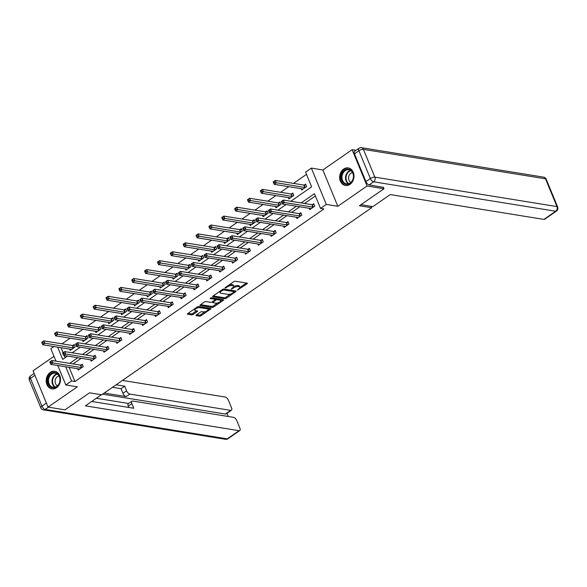 <?xml version="1.0" encoding="UTF-8"?>
<svg xmlns="http://www.w3.org/2000/svg" width="587" height="587" viewBox="0 0 587 587"><rect width="100%" height="100%" fill="white"/><g stroke="black" fill="none" stroke-linecap="round" stroke-linejoin="round"><path stroke-width="0.88" d="M237.427 290.103L247.061 283.829A1.123 0.411 157.6 0 0 247.428 283.294A1.123 0.411 157.6 0 0 247.2 283.161L235.24 281.232A1.123 0.411 157.6 0 0 233.773 281.679L225.173 287.637L225.07 288.107L227.213 287.021A3.581 1.313 157.6 0 1 231.931 285.568L232.929 285.73A3.581 1.313 157.6 0 1 233.648 286.163A3.581 1.313 157.6 0 1 232.467 287.865L231.249 289.105L233.391 288.019A3.581 1.313 157.6 0 1 238.109 286.566L239.107 286.727A3.581 1.313 157.6 0 1 239.834 287.16A3.581 1.313 157.6 0 1 238.645 288.87L237.427 290.103M56.499 387.75A8.9 7.11 -80.8 0 0 60.446 378.344A8.9 7.11 -80.8 0 0 54.767 371.314A8.9 7.11 -80.8 0 0 50.189 372.444A8.9 7.11 -80.8 0 0 46.241 381.851A8.9 7.11 -80.8 0 0 51.927 388.88A8.9 7.11 -80.8 0 0 56.499 387.75M349.977 184.355A8.9 7.11 -80.8 0 0 353.932 174.941A8.9 7.11 -80.8 0 0 348.245 167.911A8.9 7.11 -80.8 0 0 343.674 169.041A8.9 7.11 -80.8 0 0 339.719 178.455A8.9 7.11 -80.8 0 0 345.405 185.485A8.9 7.11 -80.8 0 0 349.977 184.355M196.374 314.955A1.123 0.411 157.6 0 0 195.999 315.49A1.123 0.411 157.6 0 0 196.227 315.623L199.58 316.166A1.123 0.411 157.6 0 0 201.055 315.711L210.601 309.092A1.123 0.411 157.6 0 0 210.975 308.564A1.123 0.411 157.6 0 0 210.748 308.424L198.788 306.495A1.123 0.411 157.6 0 0 197.313 306.95L187.767 313.561A1.123 0.411 157.6 0 0 187.4 314.096A1.123 0.411 157.6 0 0 187.62 314.236L191.678 314.889A1.123 0.411 157.6 0 0 193.152 314.434L197.239 311.602A1.123 0.411 157.6 0 0 197.606 311.066A1.123 0.411 157.6 0 0 197.379 310.934L195.368 310.611A2.994 1.101 157.6 0 1 194.767 310.252A2.994 1.101 157.6 0 1 196.396 308.432A2.994 1.101 157.6 0 1 199.697 307.61L207.571 308.879A2.994 1.101 157.6 0 1 208.18 309.239A2.994 1.101 157.6 0 1 206.551 311.059A2.994 1.101 157.6 0 1 203.241 311.88L201.935 311.668A1.123 0.411 157.6 0 0 200.46 312.123L196.374 314.955M69.119 367.337L74.96 381.513L71.577 380.963L65.81 384.962L57.79 365.503M383.37 187.18L384.008 188.735L359.442 205.758L371.63 207.732L101.727 394.787L89.54 392.82L64.974 409.843L48.053 407.107L77.315 386.826L65.81 384.962M384.008 188.735L367.088 185.998L352.119 149.685L322.857 169.973L311.345 168.109L326.313 204.415L320.539 208.422L314.478 193.695L301.138 202.941M322.857 169.973L337.818 206.279L367.088 185.998M337.818 206.279L326.313 204.415M74.96 381.513L323.929 208.965L320.539 208.422M224.748 298.724A1.123 0.411 157.6 0 0 226.222 298.269L235.769 291.651A1.123 0.411 157.6 0 0 236.143 291.123A1.123 0.411 157.6 0 0 235.915 290.983L223.955 289.053A1.123 0.411 157.6 0 0 222.48 289.508L212.934 296.119A1.123 0.411 157.6 0 0 212.56 296.655A1.123 0.411 157.6 0 0 212.787 296.787L224.748 298.724L224.344 297.741A1.123 0.411 157.6 0 0 225.819 297.286L230.5 294.043M223.185 300.375L213.639 306.994A1.123 0.411 157.6 0 1 212.164 307.449L200.204 305.511A1.123 0.411 157.6 0 1 199.976 305.379A1.123 0.411 157.6 0 1 200.35 304.844L204.437 302.012A1.123 0.411 157.6 0 1 205.912 301.557L210.762 302.342A1.123 0.411 157.6 0 0 212.237 301.887L214.945 300.008A1.123 0.411 157.6 0 0 215.319 299.473A1.123 0.411 157.6 0 0 215.091 299.341L210.043 298.526L211.173 297.741L223.331 299.708A1.123 0.411 157.6 0 1 223.559 299.84A1.123 0.411 157.6 0 1 223.185 300.375L222.884 299.634M53.997 356.309L33.085 370.801L48.053 407.107M356.038 150.323L352.119 149.685M371.63 207.732L371.05 206.331M315.402 195.948L304.528 203.484M299.788 206.771L291.666 212.399M286.926 215.686L278.803 221.314M274.063 224.601L265.948 230.229M261.208 233.509L253.085 239.136M248.345 242.424L240.222 248.052M235.482 251.339L227.36 256.967M222.627 260.246L214.504 265.874M209.764 269.162L201.642 274.789M196.902 278.077L188.779 283.704M184.039 286.992L175.924 292.62M171.184 295.899L163.061 301.527M158.321 304.814L150.199 310.442M145.459 313.729L137.343 319.357M132.603 322.637L124.481 328.265M119.741 331.552L111.618 337.18M106.878 340.467L98.763 346.095M94.023 349.382L85.9 355.01M81.16 358.29L73.037 363.918M309.239 208.297L309.782 209.618L314.727 206.191L313.715 203.74L312.387 204.665M296.376 217.212L296.919 218.533L301.872 215.106L300.86 212.655L299.524 213.58M283.521 226.127L284.064 227.448L289.009 224.021L287.997 221.563L286.661 222.488M270.658 235.042L271.201 236.363L276.147 232.929L275.134 230.478L273.799 231.403M257.796 243.95L258.339 245.271L263.284 241.844L262.279 239.393L260.944 240.318M244.933 252.865L245.483 254.186L250.429 250.759L249.416 248.308L248.081 249.233M232.078 261.78L232.621 263.101L237.566 259.674L236.554 257.216L235.218 258.141M219.215 270.688L219.758 272.016L224.704 268.582L223.698 266.131L222.363 267.056M206.353 279.603L206.903 280.924L211.848 277.497L210.836 275.046L209.5 275.971M193.497 288.518L194.04 289.839L198.986 286.412L197.973 283.954L196.638 284.878M180.635 297.433L181.178 298.754L186.123 295.32L185.11 292.869L183.782 293.793M167.772 306.341L168.322 307.661L173.268 304.235L172.255 301.784L170.92 302.709M154.917 315.256L155.46 316.576L160.405 313.15L159.393 310.699L158.057 311.624M142.054 324.171L142.597 325.492L147.542 322.065L146.53 319.607L145.202 320.531M129.191 333.078L129.734 334.407L134.687 330.973L133.675 328.522L132.339 329.446M116.336 341.994L116.879 343.314L121.825 339.888L120.812 337.437L119.477 338.361M103.473 350.909L104.016 352.229L108.962 348.803L107.949 346.345L106.614 347.269M90.611 359.824L91.154 361.144L96.099 357.71L95.094 355.26L93.759 356.184M77.748 368.731L78.298 370.052L83.244 366.626L82.231 364.175L80.896 365.099M306.502 174.361L293.485 183.386M288.745 186.666L280.623 192.294M275.883 195.581L267.76 201.209M263.02 204.496L254.905 210.124M250.165 213.404L242.042 219.032M237.302 222.319L229.179 227.947M224.439 231.234L216.324 236.862M211.584 240.149L203.462 245.777M198.722 249.057L190.599 254.685M185.859 257.972L177.744 263.6M173.004 266.887L164.881 272.515M160.141 275.795L152.018 281.422M147.278 284.71L139.163 290.338M134.423 293.625L126.3 299.253M121.56 302.54L113.438 308.168M108.698 311.448L100.575 317.075M95.835 320.363L87.72 325.99M82.98 329.278L74.857 334.906M70.117 338.185L61.995 343.813M61.033 347.709L63.095 352.721M64.269 355.561L65.135 357.674M301.146 188.676L301.696 189.997L306.641 186.563L305.629 184.113L304.293 185.037M288.29 197.584L288.833 198.905L293.779 195.478L292.766 193.028L291.431 193.952M275.428 206.499L275.971 207.82L280.916 204.393L279.911 201.943L278.576 202.867M262.565 215.414L263.115 216.735L268.061 213.308L267.048 210.85L265.713 211.775M249.71 224.322L250.253 225.65L255.198 222.216L254.186 219.765L252.85 220.69M236.847 233.237L237.39 234.558L242.336 231.131L241.323 228.681L239.995 229.605M223.985 242.152L224.528 243.473L229.48 240.046L228.468 237.588L227.132 238.513M211.129 251.067L211.672 252.388L216.618 248.954L215.605 246.503L214.27 247.428M198.267 259.975L198.81 261.296L203.755 257.869L202.742 255.418L201.414 256.343M185.404 268.89L185.947 270.211L190.9 266.784L189.887 264.333L188.552 265.258M172.541 277.805L173.092 279.126L178.037 275.699L177.025 273.241L175.689 274.166M159.686 286.713L160.229 288.041L165.174 284.607L164.162 282.156L162.826 283.081M146.823 295.628L147.366 296.949L152.312 293.522L151.307 291.071L149.971 291.996M133.961 304.543L134.511 305.864L139.457 302.437L138.444 299.979L137.109 300.904M121.105 313.458L121.648 314.779L126.594 311.345L125.581 308.894L124.246 309.819M108.243 322.366L108.786 323.686L113.731 320.26L112.726 317.809L111.391 318.734M95.38 331.281L95.93 332.602L100.876 329.175L99.863 326.724L98.528 327.649M82.525 340.196L83.068 341.517L88.013 338.09L87.001 335.632L85.665 336.556M69.662 349.111L70.205 350.432L75.151 346.998L74.138 344.547L72.81 345.472M56 361.166L50.842 348.656L53.872 346.557M290.807 201.268L311.646 186.827L305.578 172.108L311.345 168.109M65.737 366.794L71.577 380.963M296.398 206.228L288.283 211.856M283.543 215.136L275.42 220.763M270.68 224.051L262.558 229.678M257.818 232.966L249.702 238.593M244.962 241.873L236.84 247.501M232.1 250.788L223.977 256.416M219.237 259.703L211.122 265.331M206.382 268.619L198.259 274.246M193.519 277.526L185.397 283.154M180.657 286.441L172.534 292.069M167.794 295.356L159.679 300.984M154.939 304.264L146.816 309.892M142.076 313.179L133.953 318.807M129.213 322.094L121.098 327.722M116.358 331.009L108.235 336.637M103.495 339.917L95.373 345.545M90.633 348.832L82.518 354.46M77.778 357.747L69.655 363.375M57.651 347.166L62.677 359.376L67.439 356.074M72.179 352.787L80.302 347.159M85.042 343.879L93.164 338.251M97.904 334.964L106.027 329.336M110.767 326.049L118.882 320.421M123.622 317.141L131.745 311.514M136.485 308.226L144.607 302.599M149.347 299.311L157.463 293.683M162.203 290.396L170.325 284.768M175.065 281.489L183.188 275.861M187.928 272.573L196.043 266.946M200.783 263.658L208.906 258.031M213.646 254.751L221.769 249.123M226.509 245.836L234.624 240.208M239.364 236.921L247.487 231.293M252.227 228.005L260.349 222.378M265.089 219.098L273.204 213.47M277.945 210.183L286.067 204.555M239.834 287.16L239.423 286.177A3.581 1.313 157.6 0 0 238.704 285.744L239.107 286.727M233.626 286.639A3.581 1.313 157.6 0 1 237.706 285.583L238.704 285.744M233.648 286.163L233.244 285.179A3.581 1.313 157.6 0 0 232.525 284.746L232.929 285.73M229.091 284.922A3.581 1.313 157.6 0 1 231.527 284.585L232.525 284.746M239.826 287.579L246.393 283.029M213.198 295.943L224.344 297.741M234.125 291.534L235.101 290.851M233.949 292.121L234.052 291.651L223.552 289.956L221.35 291.086A3.581 1.313 157.6 0 0 220.162 292.796A3.581 1.313 157.6 0 0 220.888 293.221L228.064 294.38A3.581 1.313 157.6 0 0 232.775 292.935L233.949 292.121M233.758 290.939L234.052 291.651M223.64 289.053L233.648 290.668M219.758 291.394A3.581 1.313 157.6 0 0 219.758 291.812L220.162 292.796M222.517 299.575L220.741 300.808M217.704 302.914L213.235 306.01L213.639 306.994M200.615 304.66L211.76 306.465A1.123 0.411 157.6 0 0 213.235 306.01M215.319 299.473L214.908 298.497A1.123 0.411 157.6 0 0 214.688 298.357L210.902 297.748M215.796 303.156A2.994 1.101 157.6 0 0 219.098 302.334A2.994 1.101 157.6 0 0 220.727 300.515A2.994 1.101 157.6 0 0 220.125 300.155L217.351 299.708A1.123 0.411 157.6 0 0 215.877 300.162L213.162 302.041A1.123 0.411 157.6 0 0 212.795 302.576A1.123 0.411 157.6 0 0 213.022 302.709L215.796 303.156M220.727 300.515L220.323 299.531A2.994 1.101 157.6 0 0 219.721 299.172L220.125 300.155M215.253 299.326L215.473 299.179A1.123 0.411 157.6 0 1 216.948 298.724L219.721 299.172M208.18 309.239L207.776 308.256A2.994 1.101 157.6 0 0 207.167 307.904L207.571 308.879M197.489 306.84A2.994 1.101 157.6 0 1 199.294 306.627L207.167 307.904M194.341 309.011A2.994 1.101 157.6 0 0 194.363 309.268L194.767 310.252M188.031 313.385L191.274 313.906A1.123 0.411 157.6 0 0 192.741 313.451L196.572 310.802M196.638 314.771L199.176 315.182A1.123 0.411 157.6 0 0 200.651 314.727L205.083 311.66M208.202 309.496L209.941 308.292M273.248 182.029L273.652 183.012L274.474 182.44L274.07 181.464L273.204 181.867L275.266 180.436L276.279 182.895L274.217 184.318L302.782 188.941A1.137 0.418 -22.4 0 1 302.98 189.021L303.024 189.073M305.93 184.846L304.147 185.059A1.137 0.418 -22.4 0 1 303.831 185.059L275.266 180.436L274.07 181.464M305.306 187.488L305.159 187.51A1.137 0.418 -22.4 0 1 304.844 187.51L274.474 182.44M274.217 184.318L273.652 183.012M281.334 201.657L281.745 202.64L282.567 202.067L282.164 201.084L281.298 201.495L283.36 200.064L284.365 202.515L312.937 207.138A1.137 0.418 157.6 0 0 313.245 207.138L313.392 207.116M282.567 202.067L284.365 202.515L282.31 203.946L310.875 208.561A1.137 0.418 157.6 0 1 311.066 208.649L311.117 208.693M282.164 201.084L283.36 200.064L311.924 204.68A1.137 0.418 157.6 0 0 312.233 204.68L314.016 204.467M281.745 202.64L282.31 203.946M342.221 172.974A7.697 6.156 99.2 0 1 350.821 170.135A7.697 6.156 99.2 0 1 352.516 180.591A7.697 6.156 99.2 0 1 343.916 183.438A7.697 6.156 99.2 0 1 342.221 172.974M352.471 180.363A7.132 5.701 -80.8 0 0 348.847 169.804A7.132 5.701 -80.8 0 0 342.94 173.312A7.132 5.701 -80.8 0 0 346.565 183.878A7.132 5.701 -80.8 0 0 352.471 180.363M352.545 172.607A5.078 4.058 -80.8 0 0 349.25 175.131A5.078 4.058 -80.8 0 0 350.967 182.381M349.089 168.117A8.842 7.066 -80.8 0 0 348.781 168.058A8.842 7.066 -80.8 0 0 341.458 172.417A8.842 7.066 -80.8 0 0 345.956 185.514A8.842 7.066 -80.8 0 0 346.271 185.558M48.743 376.377A7.697 6.156 99.2 0 1 57.343 373.53A7.697 6.156 99.2 0 1 59.03 383.993A7.697 6.156 99.2 0 1 50.431 386.833A7.697 6.156 99.2 0 1 48.743 376.377M58.994 383.766A7.132 5.701 -80.8 0 0 55.361 373.2A7.132 5.701 -80.8 0 0 49.462 376.715A7.132 5.701 -80.8 0 0 53.087 387.281A7.132 5.701 -80.8 0 0 58.994 383.766M59.067 376.01A5.078 4.058 -80.8 0 0 55.772 378.527A5.078 4.058 -80.8 0 0 57.482 385.776M55.604 371.512A8.842 7.066 -80.8 0 0 55.295 371.454A8.842 7.066 -80.8 0 0 47.98 375.812A8.842 7.066 -80.8 0 0 52.478 388.91A8.842 7.066 -80.8 0 0 52.786 388.954M360.968 204.702L372.855 206.624L390.252 194.568L543.914 219.406L555.698 211.239L373.611 181.801L369.157 184.883L383.465 187.407M354.467 153.838L365.914 181.61L370.36 178.529L358.914 150.756L354.467 153.838A3.419 1.629 -124.7 0 1 354.548 151.358L359.002 148.269A3.419 1.629 55.3 0 0 358.914 150.756A3.419 1.255 157.6 0 1 363.419 149.369L374.866 177.142L556.96 206.58L545.514 178.808L363.419 149.369A3.419 2.737 -80.8 0 0 361.497 147.704A3.419 3.419 0 0 0 359.002 148.269M546.203 179.218A3.419 3.419 0 0 0 543.584 177.142A3.419 2.737 -80.8 0 1 545.514 178.808A3.419 1.255 -22.4 0 1 546.203 179.218L557.65 206.991A3.419 1.255 157.6 0 0 556.96 206.58A3.419 2.737 -80.8 0 1 555.698 211.239A3.419 1.629 55.3 0 0 556.432 211.107L544.648 219.274A3.419 1.629 -124.7 0 1 543.914 219.406M369.157 184.883A3.419 1.629 -124.7 0 1 365.914 181.61M101.426 394.735L85.394 405.852L239.056 430.689A3.419 1.629 55.3 0 0 239.79 430.557A3.419 1.629 55.3 0 0 239.87 428.077L236.796 420.615A3.419 1.629 55.3 0 0 233.553 417.342L132.691 401.038A3.419 1.629 55.3 0 0 131.958 401.17A3.419 1.629 55.3 0 0 131.877 403.658L128.245 406.167A3.419 1.629 -124.7 0 1 128.326 403.687L131.958 401.17M91.719 401.464L133.777 408.266L131.877 403.658M46.38 403.064L34.934 375.291L30.48 378.38L41.926 406.153L46.38 403.064A3.419 1.629 55.3 0 0 46.439 403.203M231.417 410.247L226.142 413.901A3.419 1.629 -124.7 0 1 225.408 414.033L230.684 410.379A3.419 1.629 55.3 0 0 231.417 410.247A3.419 1.629 55.3 0 0 231.498 407.76L228.424 400.305A3.419 1.629 55.3 0 0 225.181 397.032L122.448 380.42M228.314 416.499L227 413.307M126.579 390.795A3.419 1.629 55.3 0 0 129.822 394.068L126.19 396.585A3.419 1.629 -124.7 0 1 122.947 393.312L126.579 390.795L124.679 386.187L116.131 384.808M230.684 410.379L129.822 394.068M96.341 398.265L128.619 403.482M126.19 396.585L104.251 393.041M225.408 414.033L102.6 394.178M122.947 393.312L121.047 388.704L112.499 387.317M121.047 388.704L124.679 386.187M128.78 407.459L128.245 406.167M260.386 190.944L260.789 191.927L261.619 191.355L261.215 190.371L260.349 190.782L262.404 189.352L263.416 191.802L261.354 193.233L289.927 197.848A1.137 0.418 -22.4 0 1 290.117 197.936L290.169 197.98M293.067 193.754L291.284 193.967A1.137 0.418 -22.4 0 1 290.976 193.967L262.404 189.352L261.215 190.371M292.443 196.403L292.297 196.425A1.137 0.418 -22.4 0 1 291.981 196.425L261.619 191.355M261.354 193.233L260.789 191.927M247.531 199.859L247.934 200.842L248.756 200.27L248.352 199.287L247.487 199.69L249.548 198.267L250.561 200.717L248.499 202.148L277.064 206.763A1.137 0.418 -22.4 0 1 277.255 206.844L277.306 206.895M280.212 202.669L278.421 202.882A1.137 0.418 -22.4 0 1 278.113 202.882L249.548 198.267L248.352 199.287M279.581 205.318L279.434 205.333A1.137 0.418 -22.4 0 1 279.126 205.333L248.756 200.27M248.499 202.148L247.934 200.842M268.479 210.572L268.883 211.555L269.704 210.982L269.301 209.999L268.435 210.403L270.497 208.979L271.51 211.43L300.074 216.053A1.137 0.418 157.6 0 0 300.383 216.045L300.537 216.031M269.704 210.982L271.51 211.43L269.448 212.861L298.013 217.476A1.137 0.418 157.6 0 1 298.203 217.557L298.255 217.608M269.301 209.999L270.497 208.979L299.062 213.595A1.137 0.418 157.6 0 0 299.377 213.595L301.16 213.382M268.883 211.555L269.448 212.861M255.616 219.487L256.02 220.463L256.849 219.898L256.438 218.914L255.572 219.318L257.634 217.887L258.647 220.345L287.212 224.96A1.137 0.418 157.6 0 0 287.527 224.96L287.674 224.946M256.849 219.898L258.647 220.345L256.585 221.769L285.15 226.391A1.137 0.418 157.6 0 1 285.348 226.472L285.399 226.523M256.438 218.914L257.634 217.887L286.199 222.51A1.137 0.418 157.6 0 0 286.515 222.51L288.298 222.297M256.02 220.463L256.585 221.769M234.668 208.774L235.071 209.75L235.893 209.177L235.49 208.202L234.624 208.605L236.686 207.174L237.698 209.632L235.636 211.056L264.201 215.678A1.137 0.418 -22.4 0 1 264.392 215.759L264.443 215.811M267.349 211.584L265.566 211.797A1.137 0.418 -22.4 0 1 265.251 211.797L236.686 207.174L235.49 208.202M266.725 214.233L266.579 214.248A1.137 0.418 -22.4 0 1 266.263 214.248L235.893 209.177M235.636 211.056L235.071 209.75M221.805 217.682L222.209 218.665L223.038 218.093L222.634 217.109L221.769 217.52L223.823 216.089L224.836 218.54L222.774 219.971L251.339 224.586A1.137 0.418 -22.4 0 1 251.537 224.674L251.588 224.718M254.487 220.492L252.703 220.705A1.137 0.418 -22.4 0 1 252.395 220.705L223.823 216.089L222.634 217.109M253.863 223.141L253.716 223.163A1.137 0.418 -22.4 0 1 253.401 223.163L223.038 218.093M222.774 219.971L222.209 218.665M208.95 226.597L209.354 227.58L210.175 227.008L209.772 226.024L208.906 226.428L210.968 225.004L211.98 227.455L209.919 228.886L238.483 233.501A1.137 0.418 -22.4 0 1 238.674 233.582L238.726 233.633M241.624 229.407L239.841 229.62A1.137 0.418 -22.4 0 1 239.533 229.62L210.968 225.004L209.772 226.024M241 232.056L240.853 232.07A1.137 0.418 -22.4 0 1 240.545 232.078L210.175 227.008M209.919 228.886L209.354 227.58M242.754 228.394L243.165 229.378L243.987 228.805L243.583 227.822L242.717 228.233L244.779 226.802L245.784 229.26L274.356 233.875A1.137 0.418 157.6 0 0 274.665 233.875L274.811 233.853M243.987 228.805L245.784 229.26L243.73 230.684L272.295 235.306A1.137 0.418 157.6 0 1 272.485 235.387L272.537 235.438M243.583 227.822L244.779 226.802L273.344 231.425A1.137 0.418 157.6 0 0 273.652 231.425L275.435 231.212M243.165 229.378L243.73 230.684M229.899 237.309L230.302 238.293L231.124 237.72L230.72 236.737L229.855 237.148L231.916 235.717L232.929 238.168L261.494 242.791A1.137 0.418 157.6 0 0 261.802 242.791L261.956 242.769M231.124 237.72L232.929 238.168L230.867 239.599L259.432 244.214A1.137 0.418 157.6 0 1 259.623 244.302L259.674 244.346M230.72 236.737L231.916 235.717L260.481 240.332A1.137 0.418 157.6 0 0 260.797 240.332L262.58 240.12M230.302 238.293L230.867 239.599M217.036 246.224L217.439 247.208L218.261 246.635L217.858 245.652L216.992 246.056L219.054 244.632L220.066 247.083L248.631 251.698A1.137 0.418 157.6 0 0 248.947 251.698L249.093 251.684M218.261 246.635L220.066 247.083L218.004 248.514L246.569 253.129A1.137 0.418 157.6 0 1 246.767 253.21L246.819 253.261M217.858 245.652L219.054 244.632L247.619 249.248A1.137 0.418 157.6 0 0 247.934 249.248L249.717 249.035M217.439 247.208L218.004 248.514M196.087 235.512L196.491 236.488L197.313 235.923L196.909 234.939L196.043 235.343L198.105 233.912L199.118 236.37L197.056 237.801L225.621 242.416A1.137 0.418 -22.4 0 1 225.812 242.497L225.863 242.548M228.769 238.322L226.986 238.535A1.137 0.418 -22.4 0 1 226.67 238.535L198.105 233.912L196.909 234.939M228.145 240.971L227.998 240.986A1.137 0.418 -22.4 0 1 227.683 240.986L197.313 235.923M197.056 237.801L196.491 236.488M204.173 255.14L204.577 256.115L205.406 255.543L205.002 254.567L204.137 254.971L206.198 253.54L207.204 255.998L235.769 260.613A1.137 0.418 157.6 0 0 236.084 260.613L236.231 260.599M205.406 255.543L207.204 255.998L205.142 257.422L233.714 262.044A1.137 0.418 157.6 0 1 233.905 262.125L233.956 262.176M205.002 254.567L206.198 253.54L234.763 258.163A1.137 0.418 157.6 0 0 235.071 258.163L236.855 257.95M204.577 256.115L205.142 257.422M183.225 244.419L183.628 245.403L184.457 244.83L184.047 243.854L183.181 244.258L185.243 242.827L186.255 245.285L184.193 246.709L212.758 251.331A1.137 0.418 -22.4 0 1 212.956 251.412L213.008 251.463M215.906 247.237L214.123 247.45A1.137 0.418 -22.4 0 1 213.807 247.45L185.243 242.827L184.047 243.854M215.282 249.886L215.136 249.901A1.137 0.418 -22.4 0 1 214.82 249.901L184.457 244.83M184.193 246.709L183.628 245.403M191.318 264.047L191.722 265.031L192.543 264.458L192.14 263.475L191.274 263.886L193.336 262.455L194.348 264.906L222.913 269.528A1.137 0.418 157.6 0 0 223.221 269.528L223.376 269.506M192.543 264.458L194.348 264.906L192.287 266.337L220.851 270.952A1.137 0.418 157.6 0 1 221.042 271.04L221.094 271.084M192.14 263.475L193.336 262.455L221.901 267.07A1.137 0.418 157.6 0 0 222.216 267.07L223.999 266.858M191.722 265.031L192.287 266.337M170.362 253.335L170.773 254.318L171.595 253.745L171.191 252.762L170.325 253.173L172.387 251.742L173.392 254.193L171.338 255.624L199.903 260.239A1.137 0.418 -22.4 0 1 200.094 260.327L200.145 260.371M203.043 256.145L201.26 256.358A1.137 0.418 -22.4 0 1 200.952 256.358L172.387 251.742L171.191 252.762M202.42 258.794L202.273 258.816A1.137 0.418 -22.4 0 1 201.965 258.816L171.595 253.745M171.338 255.624L170.773 254.318M178.455 272.962L178.859 273.946L179.681 273.373L179.277 272.39L178.411 272.794L180.473 271.37L181.486 273.821L210.051 278.443A1.137 0.418 157.6 0 0 210.366 278.436L210.513 278.421M179.681 273.373L181.486 273.821L179.424 275.252L207.989 279.867A1.137 0.418 157.6 0 1 208.187 279.948L208.231 279.999M179.277 272.39L180.473 271.37L209.038 275.985A1.137 0.418 157.6 0 0 209.354 275.985L211.137 275.773M178.859 273.946L179.424 275.252M157.507 262.25L157.91 263.233L158.732 262.66L158.329 261.677L157.463 262.081L159.525 260.657L160.537 263.108L158.475 264.539L187.04 269.154A1.137 0.418 -22.4 0 1 187.231 269.235L187.282 269.286M190.188 265.06L188.405 265.273A1.137 0.418 -22.4 0 1 188.089 265.273L159.525 260.657L158.329 261.677M189.564 267.709L189.41 267.723A1.137 0.418 -22.4 0 1 189.102 267.723L158.732 262.66M158.475 264.539L157.91 263.233M165.593 281.877L165.996 282.853L166.825 282.288L166.422 281.305L165.556 281.709L167.611 280.278L168.623 282.736L197.188 287.351A1.137 0.418 157.6 0 0 197.503 287.351L197.65 287.337M166.825 282.288L168.623 282.736L166.561 284.167L195.133 288.782A1.137 0.418 157.6 0 1 195.324 288.863L195.376 288.914M166.422 281.305L167.611 280.278L196.183 284.9A1.137 0.418 157.6 0 0 196.491 284.9L198.274 284.688M165.996 282.853L166.561 284.167M144.644 271.165L145.048 272.141L145.877 271.568L145.466 270.592L144.6 270.996L146.662 269.565L147.675 272.023L145.613 273.447L174.178 278.069A1.137 0.418 -22.4 0 1 174.376 278.15L174.427 278.201M177.325 273.975L175.542 274.188A1.137 0.418 -22.4 0 1 175.227 274.188L146.662 269.565L145.466 270.592M176.702 276.624L176.555 276.638A1.137 0.418 -22.4 0 1 176.239 276.638L145.877 271.568M145.613 273.447L145.048 272.141M152.737 290.785L153.141 291.768L153.963 291.196L153.559 290.22L152.693 290.624L154.755 289.193L155.768 291.651L184.333 296.266A1.137 0.418 157.6 0 0 184.641 296.266L184.788 296.252M153.963 291.196L155.768 291.651L153.706 293.074L182.271 297.697A1.137 0.418 157.6 0 1 182.462 297.778L182.513 297.829M153.559 290.22L154.755 289.193L183.32 293.816A1.137 0.418 157.6 0 0 183.628 293.816L185.411 293.603M153.141 291.768L153.706 293.074M131.781 280.072L132.192 281.056L133.014 280.483L132.611 279.5L131.745 279.911L133.807 278.48L134.812 280.931L132.757 282.362L161.322 286.984A1.137 0.418 -22.4 0 1 161.513 287.065L161.564 287.109M164.463 282.883L162.68 283.095A1.137 0.418 -22.4 0 1 162.372 283.095L133.807 278.48L132.611 279.5M163.839 285.531L163.692 285.553A1.137 0.418 -22.4 0 1 163.384 285.553L133.014 280.483M132.757 282.362L132.192 281.056M139.875 299.7L140.278 300.683L141.1 300.111L140.697 299.128L139.831 299.539L141.893 298.108L142.905 300.559L171.47 305.181A1.137 0.418 157.6 0 0 171.786 305.181L171.932 305.159M141.1 300.111L142.905 300.559L140.843 301.989L169.408 306.605A1.137 0.418 157.6 0 1 169.599 306.693L169.65 306.737M140.697 299.128L141.893 298.108L170.457 302.723A1.137 0.418 157.6 0 0 170.773 302.723L172.556 302.51M140.278 300.683L140.843 301.989M118.926 288.987L119.33 289.971L120.152 289.398L119.748 288.415L118.882 288.819L120.944 287.395L121.957 289.846L119.895 291.277L148.46 295.892A1.137 0.418 -22.4 0 1 148.65 295.973L148.702 296.024M151.607 291.798L149.824 292.01A1.137 0.418 -22.4 0 1 149.509 292.01L120.944 287.395L119.748 288.415M150.984 294.447L150.83 294.469A1.137 0.418 -22.4 0 1 150.521 294.469L120.152 289.398M119.895 291.277L119.33 289.971M127.012 308.615L127.416 309.598L128.245 309.026L127.841 308.043L126.975 308.446L129.03 307.023L130.043 309.474L158.607 314.089A1.137 0.418 157.6 0 0 158.923 314.089L159.07 314.074M128.245 309.026L130.043 309.474L127.981 310.905L156.546 315.52A1.137 0.418 157.6 0 1 156.744 315.601L156.795 315.652M127.841 308.043L129.03 307.023L157.602 311.638A1.137 0.418 157.6 0 0 157.91 311.638L159.693 311.426M127.416 309.598L127.981 310.905M106.064 297.903L106.467 298.878L107.289 298.313L106.885 297.33L106.02 297.734L108.081 296.31L109.094 298.761L107.032 300.192L135.597 304.807A1.137 0.418 -22.4 0 1 135.795 304.888L135.846 304.939M138.745 300.713L136.962 300.926A1.137 0.418 -22.4 0 1 136.646 300.926L108.081 296.31L106.885 297.33M138.121 303.362L137.974 303.376A1.137 0.418 -22.4 0 1 137.659 303.376L107.289 298.313M107.032 300.192L106.467 298.878M114.149 317.53L114.56 318.506L115.382 317.934L114.979 316.958L114.113 317.362L116.175 315.931L117.187 318.389L145.752 323.004A1.137 0.418 157.6 0 0 146.06 323.004L146.207 322.989M115.382 317.934L117.187 318.389L115.125 319.812L143.69 324.435A1.137 0.418 157.6 0 1 143.881 324.516L143.932 324.567M114.979 316.958L116.175 315.931L144.74 320.553A1.137 0.418 157.6 0 0 145.048 320.553L146.831 320.341M114.56 318.506L115.125 319.812M93.201 306.81L93.604 307.793L94.434 307.221L94.03 306.245L93.164 306.649L95.226 305.218L96.231 307.676L94.169 309.1L122.742 313.722A1.137 0.418 -22.4 0 1 122.932 313.803L122.984 313.854M125.882 309.628L124.099 309.841A1.137 0.418 -22.4 0 1 123.791 309.841L95.226 305.218L94.03 306.245M125.258 312.277L125.112 312.291A1.137 0.418 -22.4 0 1 124.796 312.291L94.434 307.221M94.169 309.1L93.604 307.793M101.294 326.438L101.698 327.421L102.52 326.849L102.116 325.866L101.25 326.277L103.312 324.846L104.325 327.297L132.889 331.919A1.137 0.418 157.6 0 0 133.205 331.919L133.352 331.897M102.52 326.849L104.325 327.297L102.263 328.727L130.828 333.35A1.137 0.418 157.6 0 1 131.018 333.431L131.07 333.475M102.116 325.866L103.312 324.846L131.877 329.461A1.137 0.418 157.6 0 0 132.192 329.461L133.975 329.248M101.698 327.421L102.263 328.727M80.346 315.725L80.749 316.709L81.571 316.136L81.167 315.153L80.302 315.564L82.363 314.133L83.376 316.584L81.314 318.015L109.879 322.63A1.137 0.418 -22.4 0 1 110.07 322.718L110.121 322.762M113.027 318.536L111.244 318.748A1.137 0.418 -22.4 0 1 110.928 318.748L82.363 314.133L81.167 315.153M112.403 321.184L112.249 321.206A1.137 0.418 -22.4 0 1 111.941 321.206L81.571 316.136M81.314 318.015L80.749 316.709M88.432 335.353L88.835 336.336L89.664 335.764L89.253 334.781L88.388 335.184L90.449 333.761L91.462 336.212L120.027 340.834A1.137 0.418 157.6 0 0 120.342 340.827L120.489 340.812M89.664 335.764L91.462 336.212L89.4 337.642L117.965 342.258A1.137 0.418 157.6 0 1 118.163 342.338L118.214 342.39M89.253 334.781L90.449 333.761L119.014 338.376A1.137 0.418 157.6 0 0 119.33 338.376L121.113 338.163M88.835 336.336L89.4 337.642M67.483 324.64L67.887 325.624L68.708 325.051L68.305 324.068L67.439 324.472L69.501 323.048L70.513 325.499L68.452 326.93L97.016 331.545A1.137 0.418 -22.4 0 1 97.215 331.626L97.259 331.677M100.164 327.451L98.381 327.663A1.137 0.418 -22.4 0 1 98.066 327.663L69.501 323.048L68.305 324.068M99.541 330.099L99.394 330.114A1.137 0.418 -22.4 0 1 99.078 330.114L68.708 325.051M68.452 326.93L67.887 325.624M75.569 344.268L75.98 345.244L76.802 344.679L76.398 343.696L75.532 344.099L77.594 342.676L78.599 345.127L107.172 349.742A1.137 0.418 157.6 0 0 107.48 349.742L107.626 349.727M76.802 344.679L78.599 345.127L76.545 346.557L105.11 351.173A1.137 0.418 157.6 0 1 105.3 351.253L105.352 351.305M76.398 343.696L77.594 342.676L106.159 347.291A1.137 0.418 157.6 0 0 106.467 347.291L108.25 347.078M75.98 345.244L76.545 346.557M54.62 333.555L55.024 334.531L55.853 333.959L55.449 332.983L54.584 333.387L56.638 331.956L57.651 334.414L55.589 335.837L84.161 340.46A1.137 0.418 -22.4 0 1 84.352 340.541L84.403 340.592M87.302 336.366L85.519 336.578A1.137 0.418 -22.4 0 1 85.21 336.578L56.638 331.956L55.449 332.983M86.678 339.015L86.531 339.029A1.137 0.418 -22.4 0 1 86.216 339.029L55.853 333.959M55.589 335.837L55.024 334.531M62.714 353.176L63.117 354.159L63.939 353.587L63.535 352.611L62.67 353.014L64.731 351.584L65.744 354.042L94.309 358.657A1.137 0.418 157.6 0 0 94.617 358.657L94.771 358.642M63.939 353.587L65.744 354.042L63.682 355.465L92.247 360.088A1.137 0.418 157.6 0 1 92.438 360.169L92.489 360.22M63.535 352.611L64.731 351.584L93.296 356.206A1.137 0.418 157.6 0 0 93.612 356.206L95.395 355.993M63.117 354.159L63.682 355.465M41.765 342.463L42.169 343.446L42.99 342.874L42.587 341.891L41.721 342.302L43.783 340.871L44.795 343.322L42.734 344.752L71.298 349.375A1.137 0.418 -22.4 0 1 71.489 349.456L71.541 349.507M74.439 345.273L72.656 345.486A1.137 0.418 -22.4 0 1 72.348 345.494L43.783 340.871L42.587 341.891M73.815 347.922L73.669 347.944A1.137 0.418 -22.4 0 1 73.36 347.944L42.99 342.874M42.734 344.752L42.169 343.446M49.851 362.091L50.255 363.074L51.084 362.502L50.673 361.519L49.807 361.93L51.869 360.499L52.881 362.949L81.446 367.572A1.137 0.418 157.6 0 0 81.762 367.572L81.909 367.55M51.084 362.502L52.881 362.949L50.82 364.38L79.384 368.996A1.137 0.418 157.6 0 1 79.583 369.084L79.634 369.128M50.673 361.519L51.869 360.499L80.434 365.114A1.137 0.418 157.6 0 0 80.749 365.114L82.532 364.901M50.255 363.074L50.82 364.38M238.205 289.171L238.461 289.787M225.848 287.175L226.105 287.791M232.026 288.173L232.283 288.789M237.706 285.583L238.109 286.566M233.112 287.344L233.391 288.019M231.527 284.585L231.931 285.568M226.964 286.405L227.213 287.021M246.753 283.088L247.061 283.829M212.626 296.406L212.787 296.787M235.468 290.91L235.769 291.651M225.819 297.286L226.222 298.269M223.221 289.149L223.552 289.956M222.268 289.655L222.524 290.272M221.094 290.47L221.35 291.086M211.76 306.465L212.164 307.449M200.042 305.123L200.204 305.511M214.688 298.357L215.091 299.341M216.948 298.724L217.351 299.708M215.473 299.179L215.877 300.162M212.912 301.417L213.162 302.041M199.294 306.627L199.697 307.61M196.931 310.861L197.239 311.602M192.741 313.451L193.152 314.434M191.274 313.906L191.678 314.889M187.466 313.847L187.62 314.236M210.3 308.351L210.601 309.092M200.651 314.727L201.055 315.711M199.176 315.182L199.58 316.166M196.065 315.234L196.227 315.623M304.147 185.059L305.159 187.51M303.831 185.059L304.844 187.51M312.937 207.138L311.924 204.68M313.245 207.138L312.233 204.68M348.385 183.812A7.132 5.701 99.2 0 1 346.469 173.884A7.132 5.701 99.2 0 1 350.549 170.443M350.945 170.714A6.897 5.51 -80.8 0 0 346.961 174.053A6.897 5.51 -80.8 0 0 348.854 183.672M54.907 387.207A7.132 5.701 99.2 0 1 52.984 377.28A7.132 5.701 99.2 0 1 57.071 373.838M57.467 374.117A6.897 5.51 -80.8 0 0 53.476 377.456A6.897 5.51 -80.8 0 0 55.376 387.075M373.611 181.801A3.419 2.737 -80.8 0 0 374.866 177.142A3.419 1.255 -22.4 0 0 370.36 178.529A3.419 1.629 55.3 0 0 373.611 181.801M48.428 407.165L45.177 409.425L227.264 438.863L239.056 430.689M227.998 438.731A3.419 1.629 -124.7 0 1 227.264 438.863A3.419 2.737 -80.8 0 1 225.503 439.296A3.419 3.419 0 0 0 227.998 438.731L239.79 430.557M45.177 409.425A3.419 1.629 -124.7 0 1 41.926 406.153A3.419 1.255 -22.4 0 0 40.797 407.782A3.419 3.419 0 0 0 43.416 409.858A3.419 2.737 -80.8 0 0 45.177 409.425M30.48 378.38A3.419 1.629 -124.7 0 1 30.568 375.893A3.419 3.419 0 0 0 29.35 380.009A3.419 1.255 157.6 0 1 30.48 378.38M291.284 193.967L292.297 196.425M290.976 193.967L291.981 196.425M278.421 202.882L279.434 205.333M278.113 202.882L279.126 205.333M300.074 216.053L299.062 213.595M300.383 216.045L299.377 213.595M287.212 224.96L286.199 222.51M287.527 224.96L286.515 222.51M265.566 211.797L266.579 214.248M265.251 211.797L266.263 214.248M252.703 220.705L253.716 223.163M252.395 220.705L253.401 223.163M239.841 229.62L240.853 232.07M239.533 229.62L240.545 232.078M274.356 233.875L273.344 231.425M274.665 233.875L273.652 231.425M261.494 242.791L260.481 240.332M261.802 242.791L260.797 240.332M248.631 251.698L247.619 249.248M248.947 251.698L247.934 249.248M226.986 238.535L227.998 240.986M226.67 238.535L227.683 240.986M235.769 260.613L234.763 258.163M236.084 260.613L235.071 258.163M214.123 247.45L215.136 249.901M213.807 247.45L214.82 249.901M222.913 269.528L221.901 267.07M223.221 269.528L222.216 267.07M201.26 256.358L202.273 258.816M200.952 256.358L201.965 258.816M210.051 278.443L209.038 275.985M210.366 278.436L209.354 275.985M188.405 265.273L189.41 267.723M188.089 265.273L189.102 267.723M197.188 287.351L196.183 284.9M197.503 287.351L196.491 284.9M175.542 274.188L176.555 276.638M175.227 274.188L176.239 276.638M184.333 296.266L183.32 293.816M184.641 296.266L183.628 293.816M162.68 283.095L163.692 285.553M162.372 283.095L163.384 285.553M171.47 305.181L170.457 302.723M171.786 305.181L170.773 302.723M149.824 292.01L150.83 294.469M149.509 292.01L150.521 294.469M158.607 314.089L157.602 311.638M158.923 314.089L157.91 311.638M136.962 300.926L137.974 303.376M136.646 300.926L137.659 303.376M145.752 323.004L144.74 320.553M146.06 323.004L145.048 320.553M124.099 309.841L125.112 312.291M123.791 309.841L124.796 312.291M132.889 331.919L131.877 329.461M133.205 331.919L132.192 329.461M111.244 318.748L112.249 321.206M110.928 318.748L111.941 321.206M120.027 340.834L119.014 338.376M120.342 340.827L119.33 338.376M98.381 327.663L99.394 330.114M98.066 327.663L99.078 330.114M107.172 349.742L106.159 347.291M107.48 349.742L106.467 347.291M85.519 336.578L86.531 339.029M85.21 336.578L86.216 339.029M94.309 358.657L93.296 356.206M94.617 358.657L93.612 356.206M72.656 345.486L73.669 347.944M72.348 345.494L73.36 347.944M81.446 367.572L80.434 365.114M81.762 367.572L80.749 365.114M233.802 290.763L234.213 291.746M212.45 301.74L212.795 302.576M556.432 211.107A3.419 3.419 0 0 0 557.65 206.991M543.584 177.142L361.497 147.704M225.503 439.296L43.416 409.858M34.156 373.405L30.568 375.893M40.797 407.782L29.35 380.009"/></g></svg>
